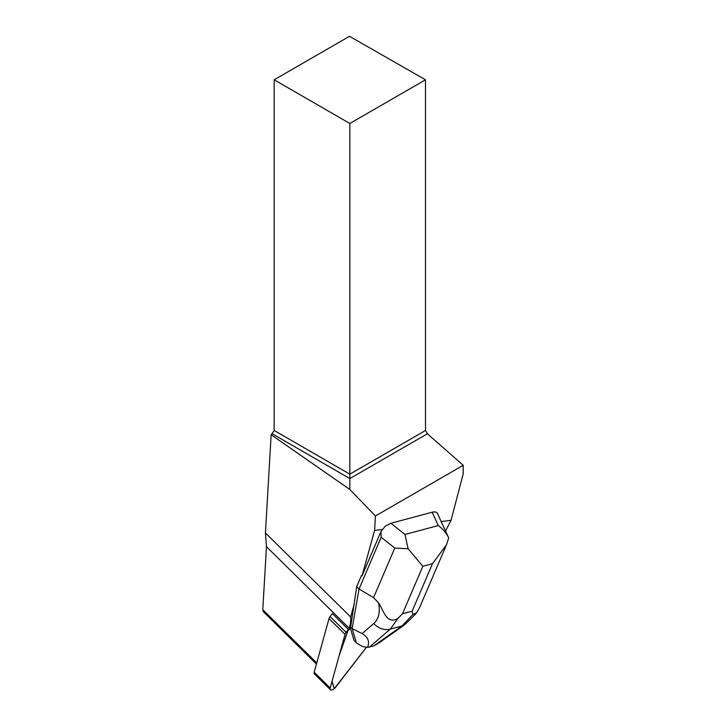 <?xml version="1.0" encoding="UTF-8"?>
<svg xmlns="http://www.w3.org/2000/svg" width="726" height="726" viewBox="0 0 726 726"><rect width="100%" height="100%" fill="white"/><g stroke="black" fill="none" stroke-linecap="round" stroke-linejoin="round"><path stroke-width="1.09" d="M330.43 689.7A4.274 2.051 134.6 0 0 335.584 687.304L366.494 647.211L334.223 688.711L332.018 681.442L339.169 655.596L348.38 629.415L346.111 632.364A4.274 2.051 134.6 0 0 345.031 634.37L330.203 688.021A4.274 2.051 134.6 0 0 330.43 689.7L314.412 673.909A4.274 2.051 -45.4 0 1 314.186 672.231L329.014 618.579A4.274 2.051 -45.4 0 1 330.094 616.565L332.363 613.615L348.888 629.905L350.585 627.709L356.684 586.672L361.548 575.31L362.047 575.809L380.969 531.595L381.168 537.267L394.772 548.076L373.554 597.661L378.555 602.861C380.37 612.091 378.754 618.997 373.718 623.589A17.233 13.44 49.3 0 0 390.406 629.043L397.839 618.47L402.513 613.779L422.841 566.289L408.094 548.747L394.772 548.076M445.555 531.051L451.064 520.288L441.217 521.595M316.445 664.063L263.384 611.755L262.785 609.704L266.469 546.678L349.315 628.362A54.922 26.363 134.6 0 0 350.667 616.991L354.243 604.032M349.315 628.362L348.888 629.905M408.094 548.747L404.99 534.463L390.915 523.264L385.325 526.105L380.969 531.595M382.874 529.354L374.589 530.452L375.433 515.986L463.224 465.302L463.224 473.724L451.064 520.288M362.047 575.809L374.589 530.452M375.433 515.986L349.832 489.487L271.152 434.765L265.426 532.948L266.469 546.678M350.667 616.991L265.426 532.948M274.165 79.796L349.832 123.484L425.5 79.796L349.505 36.3L274.165 79.796L274.165 430.482L271.152 434.765M425.5 79.796L425.5 430.482L427.414 433.776L463.224 465.302M349.832 489.487L349.832 478.57L427.414 433.776M272.259 433.785L349.832 478.57L349.832 474.169L425.5 430.482M274.165 430.482L349.832 474.169L349.832 123.484M381.168 537.267L359.034 588.995L356.684 586.672M373.554 597.661L359.034 588.995L352.137 628.553L350.286 626.729M373.718 623.589L362.065 633.598C367.955 636.874 369.806 641.485 367.601 647.41L362.374 646.476L356.466 642.973L354.106 640.65L350.331 628.035M356.466 642.973L352.137 628.553L362.065 633.598M390.915 523.264L432.142 512.229L438.259 525.551C442.787 528.818 446.263 532.92 448.695 537.884L446.544 544.718L432.469 563.712L412.15 611.201L412.985 614.414L402.004 625.939A17.233 10.727 54.7 0 0 404.582 624.823L416.089 613.552M448.686 537.866L437.606 513.727C436.743 512.039 434.919 511.531 432.142 512.229M373.89 645.813L369.543 646.984L390.406 629.043L402.004 625.939L373.89 645.813L379.598 642.492L404.582 624.823M367.601 647.41L369.543 646.984M397.839 618.47C386.522 625.022 383.7 610.385 378.555 602.861M445.746 546.496L419.882 606.927L416.679 612.826L412.985 614.414M330.094 616.565L346.111 632.364M314.186 672.231L330.203 688.021M345.031 634.37L329.014 618.579M262.785 609.704L316.763 662.911M412.15 611.201L402.513 613.779M422.841 566.289L432.469 563.712M438.259 525.551L404.99 534.463"/></g></svg>
